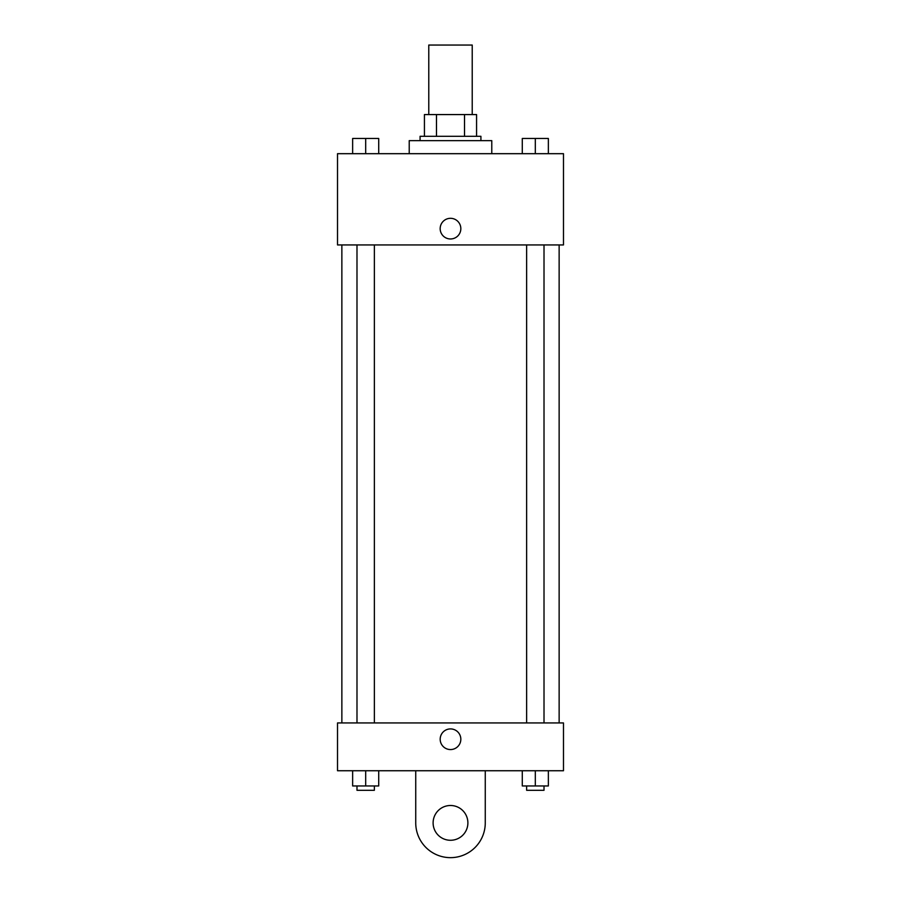 <?xml version="1.0" encoding="UTF-8"?>
<svg xmlns="http://www.w3.org/2000/svg" width="901" height="901" viewBox="0 0 901 901"><rect width="100%" height="100%" fill="white"/><g stroke="black" fill="none" stroke-linecap="round" stroke-linejoin="round"><path stroke-width="1.35" d="M472.225 114.573L472.225 45.05L428.775 45.05L428.775 114.573M436.489 136.31L436.489 114.573L424.427 114.573L424.427 136.31L424.427 114.573M436.489 114.573L476.573 114.573L476.573 136.31M464.511 136.31L464.511 114.573M420.08 140.646L420.08 136.31L480.92 136.31L480.92 140.646M491.777 153.688L491.777 140.646L409.223 140.646L409.223 153.688M337.515 153.688L563.485 153.688L563.485 244.937L337.515 244.937L337.515 153.688M450.5 238.968A10.316 10.316 0 0 1 441.558 223.482A10.316 10.316 0 0 1 459.442 223.482A10.316 10.316 0 0 1 450.5 238.968M337.515 722.94L563.485 722.94L563.485 770.738L337.515 770.738L337.515 722.94L563.485 722.94M522.287 153.688L522.287 138.472L548.36 138.472L548.36 153.688L548.36 138.472M535.318 153.688L535.318 138.472M544.013 138.472L526.635 138.472M352.64 153.688L352.64 138.472L378.713 138.472L378.713 153.688L378.713 138.472M365.682 153.688L365.682 138.472M374.365 138.472L356.987 138.472M522.287 770.738L522.287 785.954L548.36 785.954L548.36 770.738L548.36 785.954M535.318 785.954L535.318 770.738M544.013 785.954L544.013 790.301L526.635 790.301L526.635 785.954M352.64 770.738L352.64 785.954L378.713 785.954L378.713 770.738L378.713 785.954M365.682 785.954L365.682 770.738M374.365 785.954L374.365 790.301L356.987 790.301L356.987 785.954M440.184 739.237A10.316 10.316 0 0 1 455.658 730.294A10.316 10.316 0 0 1 455.658 748.179A10.316 10.316 0 0 1 440.184 739.237M485.267 770.738L485.267 822.883A34.767 34.767 0 0 1 450.5 857.651A34.767 34.767 0 0 1 415.733 822.883L415.733 770.738M450.5 840.273A17.378 17.378 0 0 1 435.442 814.2A17.378 17.378 0 0 1 465.558 814.2A17.378 17.378 0 0 1 450.5 840.273M559.138 722.94L559.138 244.937M341.862 722.94L341.862 244.937M526.635 244.937L526.635 722.94M544.013 244.937L544.013 722.94M374.365 722.94L374.365 244.937M356.987 722.94L356.987 244.937"/></g></svg>
